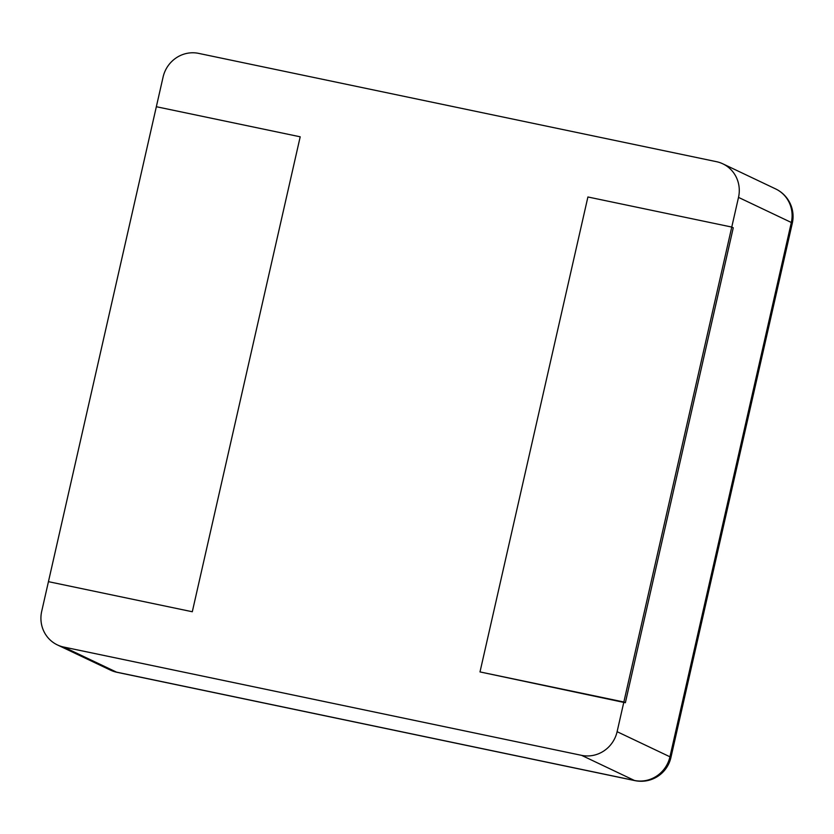 <?xml version="1.0" encoding="UTF-8"?>
<svg xmlns="http://www.w3.org/2000/svg" width="834" height="834" viewBox="0 0 834 834"><rect width="100%" height="100%" fill="white"/><g stroke="black" fill="none" stroke-linecap="round" stroke-linejoin="round"><path stroke-width="1.25" d="M63.728 647.048L581.6 755.354A30.504 29.336 115.4 0 0 617.108 731.689L623.853 702.009L625.364 702.728L733.263 227.786L731.762 227.067L738.507 197.387A30.504 29.336 -64.6 0 0 722.817 163.818A30.504 29.336 -64.6 0 0 716.479 161.681L198.607 53.376A30.504 29.336 115.4 0 0 163.089 77.041L156.344 106.721L300.198 136.807L156.344 106.721L41.7 611.343A30.504 29.336 -64.6 0 0 57.379 644.911A30.504 29.336 -64.6 0 0 63.728 647.048L116.551 672.141L634.424 780.457A30.504 29.336 -64.6 0 0 669.942 756.792L791.33 222.49A30.504 1.897 12.8 0 1 792.3 223.231A30.504 30.504 0 0 0 775.651 188.922A30.504 29.336 -64.6 0 1 791.33 222.49L738.507 197.387M192.3 611.749L48.445 581.663L192.3 611.749L300.198 136.807L192.3 611.749M731.762 227.067L587.907 196.98L479.998 671.923L587.907 196.98L731.762 227.067L733.263 227.786L625.364 702.728L479.998 671.923L623.853 702.009L731.762 227.067M617.108 731.689L669.942 756.792A30.504 1.897 12.8 0 1 670.911 757.533L792.3 223.231M581.6 755.354L634.424 780.457A30.504 8.142 101.8 0 0 634.924 780.624A30.504 30.504 0 0 0 670.911 757.533M57.379 644.911L110.213 670.004A30.504 29.336 -64.6 0 0 116.551 672.141A30.504 8.142 101.8 0 0 117.052 672.319L634.924 780.624M722.817 163.818L775.651 188.922M110.213 670.004A30.504 30.504 0 0 0 117.052 672.319"/></g></svg>
